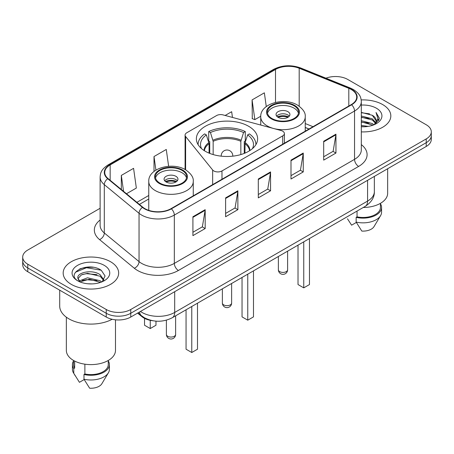 <?xml version="1.0" encoding="UTF-8"?>
<svg xmlns="http://www.w3.org/2000/svg" width="454" height="454" viewBox="0 0 454 454"><rect width="100%" height="100%" fill="white"/><g stroke="black" fill="none" stroke-linecap="round" stroke-linejoin="round"><path stroke-width="0.68" d="M282.694 131.178A5.777 3.337 0 0 0 281.049 130.514L223.079 114.907A5.777 3.337 0 0 0 216.552 115.571L186.776 132.761A5.777 3.337 0 0 0 185.084 135.122A5.777 3.337 0 0 0 185.624 136.529L212.654 170A5.777 3.337 0 0 0 221.978 170.948L282.694 135.894A5.777 3.337 0 0 0 284.386 133.538A5.777 3.337 0 0 0 282.694 131.178M248.661 126.291A30.628 17.683 0 0 0 215.275 122.455A30.628 17.683 0 0 0 196.372 138.793A30.628 17.683 0 0 0 205.339 151.296A30.628 17.683 0 0 0 238.725 155.132A30.628 17.683 0 0 0 257.628 138.793A30.628 17.683 0 0 0 248.661 126.291M308.97 129.027L305.236 127.517M152.663 320.717A17.337 10.011 180 0 1 141.903 316.648L137.596 313.101M93.229 267.315A23.12 13.348 0 0 0 79.7 268.921M100.124 208.273L27.779 250.041A17.337 10.011 0 0 0 22.7 257.117L22.7 264.665A17.337 10.011 0 0 0 27.779 271.747L106.242 317.045A17.337 10.011 0 0 0 130.763 317.045L426.221 146.46A17.337 10.011 0 0 0 431.3 139.384L431.3 135.61A17.337 10.011 0 0 1 426.221 142.687A17.337 10.011 0 0 0 431.3 135.61L431.3 131.836A17.337 10.011 0 0 0 426.221 124.754L347.758 79.456A17.337 10.011 0 0 0 325.949 78.179M22.7 257.117A17.337 10.011 0 0 0 27.779 264.194L106.242 309.497A17.337 10.011 0 0 0 130.763 309.497L130.763 313.271L426.221 142.687L130.763 313.271A17.337 10.011 0 0 1 106.242 313.271A17.337 10.011 0 0 0 130.763 313.271L130.763 317.045M27.779 264.194L27.779 267.968L106.242 313.271L27.779 267.968A17.337 10.011 0 0 1 22.7 260.891A17.337 10.011 0 0 0 27.779 267.968L27.779 271.747M382.699 104.585A27.739 16.015 0 0 0 361.197 99.931A27.739 16.015 0 0 1 382.699 104.585A27.739 16.015 0 0 1 390.826 115.906A27.739 16.015 0 0 0 382.699 104.585M110.532 261.72A27.739 16.015 0 0 0 80.301 258.247A27.739 16.015 0 0 0 63.174 273.041A27.739 16.015 0 0 0 71.301 284.369A27.739 16.015 0 0 0 101.531 287.842A27.739 16.015 0 0 0 118.659 273.041A27.739 16.015 0 0 0 110.532 261.72A27.739 16.015 0 0 0 80.301 258.247A27.739 16.015 0 0 0 63.174 273.041A27.739 16.015 0 0 0 71.301 284.369A27.739 16.015 0 0 0 101.531 287.842A27.739 16.015 0 0 0 118.659 273.041A27.739 16.015 0 0 0 110.532 261.72M351.271 89.506A18.495 10.675 180 0 1 356.691 97.054A18.495 10.675 180 0 1 351.271 104.607L171.056 208.653A18.495 10.675 180 0 1 142.828 207.228L108.092 178.587A18.495 10.675 180 0 1 104.743 172.463A18.495 10.675 180 0 1 110.163 164.91L275.51 69.451A18.495 10.675 180 0 1 299.192 68.253L348.803 88.309A18.495 10.675 180 0 1 351.271 89.506M351.6 89.319A18.954 10.947 0 0 0 349.069 88.093L299.458 68.038A18.954 10.947 0 0 0 275.181 69.263L109.834 164.723A18.954 10.947 0 0 0 107.712 178.74L142.448 207.382A18.954 10.947 0 0 0 171.379 208.846L351.6 104.795A18.954 10.947 0 0 0 351.6 89.319M192.916 216.745L192.916 235.626L205.18 228.544L205.18 209.669L192.916 216.745M192.916 232.272L202.359 226.824L205.129 210.298A4.625 2.667 -120 0 0 205.18 209.669M202.28 226.869L205.18 228.544M225.61 197.876L225.61 216.751L237.868 209.669L237.868 190.793L225.61 197.876M225.61 213.397L235.053 207.949L237.822 191.423A4.625 2.667 -120 0 0 237.868 190.793M234.968 207.994L237.868 209.669M323.691 141.251L323.691 160.126L335.949 153.043L335.949 134.168L323.691 141.251M323.691 156.772L333.134 151.324L335.898 134.798A4.625 2.667 -120 0 0 335.949 134.168M333.049 151.369L335.949 153.043M290.997 160.126L290.997 179.001L303.255 171.918L303.255 153.043L290.997 160.126M290.997 175.647L300.44 170.199L303.204 153.673A4.625 2.667 -120 0 0 303.255 153.043M300.355 170.244L303.255 171.918M258.303 179.001L258.303 197.876L270.561 190.793L270.561 171.918L258.303 179.001M258.303 194.522L267.747 189.074L270.516 172.548A4.625 2.667 -120 0 0 270.561 171.918M267.661 189.119L270.561 190.793M361.316 131.893A27.739 16.015 0 0 0 390.826 115.906A27.739 16.015 0 0 1 361.316 131.893M130.763 309.497L426.221 138.913A17.337 10.011 0 0 0 431.3 131.836M126.484 193.75L136.348 188.058L133.578 168.332L121.32 175.414L121.32 189.494M232.459 117.433L231.659 111.707L225.156 115.464M266.277 106.571L264.353 92.832L252.089 99.914L252.288 118.676M168.633 166.295L166.272 149.457L154.014 156.539L154.014 171.447M252.089 99.914L254.859 119.635L260.755 116.23M254.859 119.635L252.089 118.602M154.014 156.539L155.915 170.102M121.32 175.414L123.556 191.338M361.316 125.435L368.2 126.382M361.316 126.615L364.409 126.762M361.316 120.713L372.32 123.55L373.92 124.81M361.316 121.893L372.955 125.173M361.316 115.997L372.32 118.835L375.696 122.591M361.316 117.177L372.32 120.015L375.396 123.153M375.884 123.085L376.031 123.641M375.611 123.573L375.736 123.868M373.988 124.782A13.064 7.542 0 0 0 376.15 120.628A13.064 7.542 0 0 0 372.32 115.293L376.139 120.912M375.759 123.227L379.152 119.243L379.277 118.074L376.037 112.461L377.927 118.738L374.198 124.697M363.274 207.478A24.561 14.182 0 0 0 387.648 193.296L387.648 168.735M361.316 126.74A18.847 10.879 0 0 0 376.411 123.602A18.847 10.879 0 0 0 376.411 108.217A18.847 10.879 0 0 0 361.316 105.078M372.32 115.293L361.316 112.399M347.48 218.8L351.595 225.178L356.362 222.426M357.048 211.07L357.048 216.836A17.337 10.011 0 0 0 380.424 207.455L380.424 203.341M357.048 216.836L356.152 217.352L356.152 222.074L361.81 231.075A11.56 6.674 0 0 0 374.011 226.62L380.566 215.656A18.495 10.675 0 0 0 381.576 212.171L381.576 207.455A18.495 10.675 0 0 0 380.424 203.738M356.152 222.074A18.495 10.675 0 0 0 380.566 215.656M356.152 217.352A18.495 10.675 0 0 0 381.576 207.455M376.037 112.461L379.272 118.301M361.316 112.723L369.545 113.84M377.859 119.135L378.664 120.526M361.316 117.438L369.153 118.449M361.316 122.16L369.153 123.165M377.938 118.659L378.795 120.242M209.067 153.129L209.067 143.663L206.354 134.895A26.468 15.283 0 0 0 201.531 148.617M209.742 153.401L209.742 141.569L208.715 140.978L208.715 131.541A28.897 16.684 0 0 1 245.285 131.541L243.56 132.534A26.468 15.283 0 0 0 210.44 132.534L213.153 141.308L213.153 154.57M240.847 154.57L240.847 141.308L243.56 132.534M245.285 131.541L245.285 140.978L244.258 141.569L244.258 153.401M206.354 134.895L204.623 133.896A28.897 16.684 0 0 0 198.103 144.457A28.897 16.684 0 0 0 198.103 144.661L198.103 144.457M210.44 132.534L208.715 131.541M255.897 144.457L255.897 144.661A28.897 16.684 0 0 0 255.897 144.457A28.897 16.684 0 0 0 249.377 133.896L247.646 134.895L245.126 142.556L244.933 153.129M252.469 148.617A26.468 15.283 0 0 0 247.646 134.895M242.039 277.473L242.039 316.881L247.759 320.184L253.48 316.881L253.48 270.868M247.759 320.184L247.759 274.171M294.022 105.765A15.606 9.006 0 0 0 277.014 103.807A15.606 9.006 0 0 0 267.383 112.132A15.606 9.006 0 0 0 271.952 118.505A15.606 9.006 0 0 0 288.96 120.458A15.606 9.006 0 0 0 298.59 112.132A15.606 9.006 0 0 0 294.022 105.765M298.454 113.313A15.606 9.006 0 0 0 294.022 108.12A15.606 9.006 0 0 0 277.973 105.958A15.606 9.006 0 0 0 267.514 113.313M298.023 245.149L298.023 284.556L303.749 287.859L309.469 284.556L309.469 238.543M303.749 287.859L303.749 241.846M287.893 111.661A6.935 4.007 0 0 0 280.334 110.793A6.935 4.007 0 0 0 276.049 114.493A6.935 4.007 0 0 0 278.081 117.325A6.935 4.007 0 0 0 285.64 118.193A6.935 4.007 0 0 0 289.924 114.493A6.935 4.007 0 0 0 287.893 111.661M289.306 116.145A6.935 4.007 0 0 0 287.893 114.964A6.935 4.007 0 0 0 276.668 116.145M277.383 116.854A9.245 5.34 180 0 1 288.182 116.684L288.182 117.143M278.143 117.359A8.093 4.671 180 0 1 287.348 117.166L288.182 116.684M287.212 117.665L287.348 117.166M59.707 290.18L59.707 306.075A31.207 18.018 0 0 0 68.849 318.816A31.207 18.018 0 0 0 112.149 319.281M66.352 317.193L66.352 350.431A24.561 14.182 0 0 0 73.548 360.459A24.561 14.182 0 0 0 100.317 363.535A24.561 14.182 0 0 0 115.481 350.431L115.481 319.826M87.758 283.767L92.162 283.898M79.121 281.003L87.537 277.791L100.152 280.748L101.685 281.974M79.739 281.94L89.342 279.221L100.152 282.246M77.85 277.837L80.012 281.917M77.872 278.2C76.533 272.406 92.434 268.989 100.152 274.749L103.909 279.936M77.929 278.591L81.419 274.88L87.508 273.314L100.152 276.248L103.614 280.328M102.127 281.786L105.078 275.992L101.344 270.363C88.127 260.863 64.627 273.382 78.196 281.06L78.264 281.105M104.238 265.352A18.847 10.879 0 0 0 77.589 265.352A18.847 10.879 0 0 0 77.589 280.737A18.847 10.879 0 0 0 104.238 280.737A18.847 10.879 0 0 0 104.238 265.352M73.576 360.476L73.576 364.59A17.337 10.011 0 0 0 74.66 368.075L74.66 361.066M73.576 360.873A18.495 10.675 0 0 0 72.424 364.59L72.424 369.306A18.495 10.675 0 0 0 73.434 372.791A18.495 10.675 0 0 0 73.769 373.307L79.427 382.308L84.194 379.561M73.769 373.307L73.769 368.591L74.66 368.075M72.424 364.59A18.495 10.675 0 0 0 73.769 368.591M79.705 281.923L77.918 278.495M84.881 364.176L84.881 373.971A17.337 10.011 0 0 0 108.256 364.59L108.256 360.476M84.881 373.971L83.984 374.488L83.984 379.209L89.642 388.21A11.56 6.674 0 0 0 101.844 383.755L108.398 372.791A18.495 10.675 0 0 0 109.408 369.306L109.408 364.59A18.495 10.675 0 0 0 108.256 360.873M83.984 379.209A18.495 10.675 0 0 0 108.398 372.791M83.984 374.488A18.495 10.675 0 0 0 109.408 364.59M75.443 272.252L86.504 267.712L101.089 270.192M82.356 274.46L86.504 273.705L97.014 274.625M82.305 280.464L86.504 279.698L96.997 280.612M79.047 280.913L79.365 280.759M182.048 170.409A15.606 9.006 0 0 0 165.04 168.457A15.606 9.006 0 0 0 155.41 176.782A15.606 9.006 0 0 0 159.978 183.149A15.606 9.006 0 0 0 176.986 185.101A15.606 9.006 0 0 0 186.617 176.782A15.606 9.006 0 0 0 182.048 170.409M186.486 177.957A15.606 9.006 0 0 0 182.048 172.77A15.606 9.006 0 0 0 165.999 170.608A15.606 9.006 0 0 0 155.546 177.957M186.055 309.793L186.055 349.205L191.775 352.508L197.496 349.205L197.496 303.187M191.775 352.508L191.775 306.49M144.531 318.362L144.531 325.234L150.251 328.537L155.977 325.234L155.977 321.148M150.251 328.537L150.251 320.331M175.919 176.305A6.935 4.007 0 0 0 168.36 175.443A6.935 4.007 0 0 0 164.076 179.137A6.935 4.007 0 0 0 166.107 181.969A6.935 4.007 0 0 0 173.666 182.837A6.935 4.007 0 0 0 177.951 179.137A6.935 4.007 0 0 0 175.919 176.305M177.332 180.788A6.935 4.007 0 0 0 175.919 179.614A6.935 4.007 0 0 0 164.694 180.788M165.409 181.498A9.245 5.34 180 0 1 176.209 181.328L176.209 181.793M166.17 182.003A8.093 4.671 180 0 1 175.375 181.81L176.209 181.328M175.238 182.315L175.375 181.81M141.903 316.058L141.903 316.648M185.624 136.529L185.624 169.813M212.654 170L212.654 184.636M221.978 170.948L221.978 179.251M282.694 135.894L282.694 144.202M140.445 311.455A23.12 13.348 0 0 0 142 312.443A23.12 13.348 0 0 0 174.694 312.443L367.581 201.082A23.12 13.348 0 0 0 374.351 191.645C374.522 197.382 371.463 202.291 365.186 206.371L172.299 317.738A11.56 6.674 60 0 0 174.694 312.443L174.694 291.684M367.581 180.317L367.581 201.082A11.56 6.674 60 0 1 365.186 206.371M139.509 311.994A11.56 7.729 129.5 0 0 141.523 315.751L138.01 312.857M426.221 146.46L426.221 138.913M106.242 317.045L106.242 309.497M361.316 144.616A28.897 16.684 180 0 1 358.632 166.425L178.411 270.471A5.777 3.337 60 0 1 174.325 263.394L354.546 159.343A23.12 13.348 0 0 0 361.316 149.905L361.316 101.588A23.12 13.348 180 0 1 354.546 111.026A5.777 3.337 -120 0 0 351.6 104.795M178.411 270.471A28.897 16.684 180 0 1 137.545 270.471A28.897 16.684 180 0 1 134.305 268.246L99.568 239.604A28.897 16.684 180 0 1 100.124 220.02M141.631 263.394A23.12 13.348 0 0 0 174.325 263.394L174.325 215.071A23.12 13.348 180 0 1 139.043 213.289L104.301 184.647A23.12 13.348 180 0 1 100.124 176.992L100.124 225.315A23.12 13.348 0 0 0 104.301 232.97L139.043 261.612A23.12 13.348 0 0 0 141.631 263.394M361.316 101.588C360.941 97.616 360.572 94.307 353.348 89.5L350.306 88.031A5.777 2.707 112 0 0 349.069 88.093M350.306 88.031L300.696 67.975C291.122 64.587 282.036 65.075 273.439 69.445A5.777 3.337 60 0 1 275.181 69.263M109.834 164.723A5.777 3.337 -120 0 0 108.092 164.91C101.083 169.507 100.442 172.968 100.124 176.992M107.712 178.74A5.777 3.865 129.5 0 0 104.301 184.647L104.301 232.97A5.777 3.865 -50.5 0 1 99.568 239.604M300.696 67.975A5.777 2.707 112 0 0 299.458 68.038M142.448 207.382A5.777 3.865 129.5 0 0 139.043 213.289L139.043 261.612A5.777 3.865 -50.5 0 1 134.305 268.246M171.379 208.846A5.777 3.337 60 0 1 174.325 215.071L354.546 111.026L354.546 159.343A5.777 3.337 60 0 0 358.632 166.425M110.163 164.91L110.163 180.295M348.803 88.309L348.803 106.032M299.192 68.253L299.192 106.196M313.016 126.694L305.236 123.55M275.51 69.451L275.51 102.405M148.764 195.475L136.892 202.331M258.303 179.597L270.516 172.548M290.997 160.722L303.204 153.673M323.691 141.847L335.898 134.798M225.61 198.472L237.822 191.423M192.916 217.347L205.129 210.298M209.067 143.663A22.655 13.081 0 0 0 204.402 150.734M240.847 141.308A22.655 13.081 0 0 0 213.153 141.308M208.874 142.556A22.927 13.234 0 0 0 204.073 150.524M241.04 140.195A22.927 13.234 0 0 0 212.96 140.195M249.927 150.524A22.927 13.234 0 0 0 245.126 142.556M249.598 150.734A22.655 13.081 0 0 0 244.933 143.663M223.731 304.895A4.625 2.667 180 0 1 222.375 303.011A4.625 4.625 0 0 0 229.31 307.012A4.625 4.625 0 0 0 231.625 303.011A4.625 2.667 180 0 1 230.269 304.895A4.625 2.667 180 0 1 223.731 304.895M221.257 156.165A5.777 3.337 180 0 1 221.223 155.779L221.223 156.159M232.777 156.159L232.777 155.779A5.777 3.337 180 0 1 232.743 156.165M271.339 118.857A16.469 9.511 0 0 0 294.635 118.857A16.469 9.511 0 0 0 294.635 105.407A16.469 9.511 0 0 0 271.339 105.407A16.469 9.511 0 0 0 271.339 118.857M305.236 131.183L305.236 116.854A22.252 12.848 180 0 1 291.502 128.72A22.252 12.848 180 0 1 267.253 125.934A22.252 12.848 180 0 1 260.738 116.854L260.738 125.043M279.715 271.628A4.625 2.667 180 0 1 278.364 269.744A4.625 4.625 0 0 0 285.299 273.745A4.625 4.625 0 0 0 287.609 269.744A4.625 2.667 180 0 1 286.258 271.628A4.625 2.667 180 0 1 279.715 271.628M159.365 183.501A16.469 9.511 0 0 0 182.661 183.501A16.469 9.511 0 0 0 182.661 170.057A16.469 9.511 0 0 0 159.365 170.057A16.469 9.511 0 0 0 159.365 183.501M193.262 195.833L193.262 181.498A22.252 12.848 180 0 1 179.529 193.364A22.252 12.848 180 0 1 155.279 190.584A22.252 12.848 180 0 1 148.764 181.498L148.764 210.361M167.742 336.278A4.625 2.667 180 0 1 166.391 334.388A4.625 4.625 0 0 0 173.326 338.395A4.625 4.625 0 0 0 175.636 334.388A4.625 2.667 180 0 1 174.285 336.278A4.625 2.667 180 0 1 167.742 336.278M185.084 135.122L185.084 169.507M284.386 133.538L284.386 143.226M172.299 317.738C162.997 322.408 153.696 322.408 144.395 317.738L141.523 315.751M374.351 191.645L374.351 176.413M273.439 69.445L108.092 164.91M148.764 198.994L139.401 204.402M309.055 128.981L305.236 127.438M231.625 283.483L231.625 303.011M232.777 155.779A5.777 5.777 0 0 0 224.111 150.779A5.777 5.777 0 0 0 221.223 155.779M222.375 288.823L222.375 303.011M305.236 116.854C305.724 112.933 303.153 109.022 297.523 105.124C284.403 97.003 259.966 103.518 260.738 116.854M287.609 251.164L287.609 269.744M278.364 256.499L278.364 269.744M75.313 375.929L73.434 372.791M193.262 181.498C193.75 177.582 191.179 173.672 185.55 169.768C172.435 161.652 147.993 168.162 148.764 181.498M175.636 315.808L175.636 334.388M166.391 320.172L166.391 334.388"/></g></svg>
